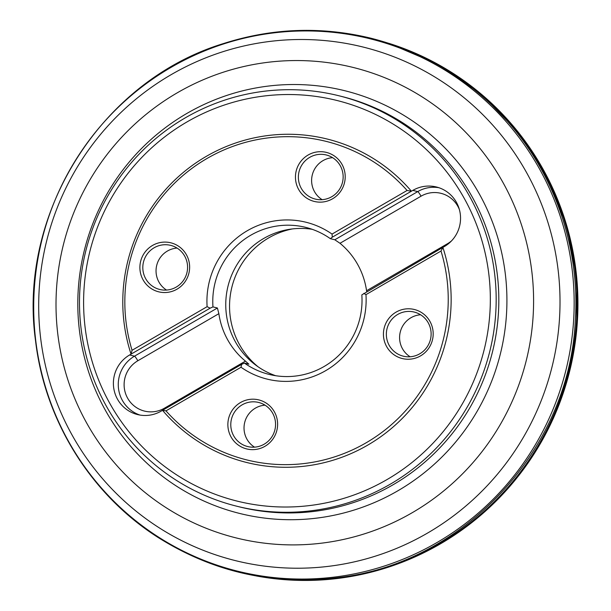 <?xml version="1.0" encoding="UTF-8"?>
<svg xmlns="http://www.w3.org/2000/svg" width="611" height="611" viewBox="0 0 611 611"><rect width="100%" height="100%" fill="white"/><g stroke="black" fill="none" stroke-linecap="round" stroke-linejoin="round"><path stroke-width="0.92" d="M241.612 364.37L244.438 363.094A75.756 74.557 -76 0 0 269.077 374.39A75.756 74.557 -76 0 0 361.834 294.869L442.883 247.409L441.012 251.037A164.138 161.548 104 0 1 366.134 442.799A164.138 161.548 104 0 1 165.978 410.867L162.526 410.332L241.612 364.37L241.024 367.249L165.978 410.867M244.438 363.094L248.883 364.202L245.439 361.124A75.756 74.557 -76 0 1 218.868 313.672L217.409 308.005L212.964 306.898L210.138 308.173L131.052 354.136A166.666 164.031 104 0 1 206.144 156.454A166.666 164.031 104 0 1 411.409 191.212L412.845 190.38A32.452 31.932 -76 0 1 436.43 186.989A32.452 31.932 -76 0 1 460.266 213.926A32.452 31.932 -76 0 1 444.319 246.577L442.883 247.409A166.666 164.031 104 0 1 367.791 445.091A166.666 164.031 104 0 1 162.526 410.332L161.09 411.165A32.452 31.932 -76 0 1 137.506 414.556A32.452 31.932 -76 0 1 113.669 387.618A32.452 31.932 -76 0 1 129.616 354.968L134.496 356.182A5.048 0.649 -120.2 0 1 137.811 360.773A27.396 26.968 -76 0 0 127.607 398.151A27.396 26.968 -76 0 0 164.39 408.224A5.048 0.649 -120.2 0 1 164.81 409.003M383.609 337.272A25.25 24.852 104 0 1 418.023 310.716A25.25 24.852 104 0 1 423.27 354.052A25.25 24.852 104 0 1 383.609 337.272M228.048 427.669A25.25 24.852 104 0 1 262.463 401.122A25.25 24.852 104 0 1 267.71 444.449A25.25 24.852 104 0 1 228.048 427.669M441.012 251.037L365.958 294.647A80.805 79.529 104 0 1 325.716 370.64A80.805 79.529 104 0 1 241.024 367.249M365.958 294.647L363.789 293.372M258.125 366.821A78.284 77.047 104 0 1 231.905 287.048A78.284 77.047 104 0 1 292.493 228.911M494.627 273.705A211.49 208.145 104 0 1 236.694 506.198A211.49 208.145 104 0 1 81.042 328.267A211.49 208.145 104 0 1 338.975 95.782A211.49 208.145 104 0 1 494.627 273.705M132.052 350.294L207.106 306.676A80.805 79.529 104 0 1 247.348 230.691A80.805 79.529 104 0 1 332.033 234.082L407.086 190.464A164.138 161.548 104 0 0 206.93 158.532A164.138 161.548 104 0 0 132.052 350.294L131.052 354.136L129.616 354.968M85.112 327.404A206.434 203.173 -76 0 0 409.324 464.581A206.434 203.173 -76 0 0 366.463 110.339A206.434 203.173 -76 0 0 85.112 327.404M407.086 190.464L411.409 191.212L332.315 237.175L332.033 234.082M295.632 180.176A25.25 24.852 104 0 1 330.047 153.621A25.25 24.852 104 0 1 335.294 196.956A25.25 24.852 104 0 1 295.632 180.176M140.072 270.574A25.25 24.852 104 0 1 174.486 244.026A25.25 24.852 104 0 1 179.726 287.353A25.25 24.852 104 0 1 140.072 270.574M312.137 229.285A75.756 74.557 -76 0 0 226.307 313.886A75.756 74.557 -76 0 0 275.645 375.712M332.315 237.175L330.36 238.672L334.813 239.779L339.991 243.285A75.756 74.557 -76 0 1 366.562 290.737L366.684 291.691M330.36 238.672A75.756 74.557 -76 0 0 305.721 227.376A75.756 74.557 -76 0 0 212.964 306.898M207.106 306.676L210.138 308.173M410.118 356.771A22.729 22.37 104 0 1 420.589 314.764M386.511 337.051A22.729 22.37 -76 0 0 430.442 339.525A22.729 22.37 -76 0 0 414.235 312.068A22.729 22.37 -76 0 0 386.511 337.051M254.558 447.176A22.729 22.37 104 0 1 265.021 405.169M230.95 427.456A22.729 22.37 -76 0 0 274.874 429.93A22.729 22.37 -76 0 0 258.667 402.466A22.729 22.37 -76 0 0 230.95 427.456M166.574 290.08A22.729 22.37 104 0 1 177.045 248.074M142.974 270.36A22.729 22.37 -76 0 0 186.897 272.834A22.729 22.37 -76 0 0 170.69 245.37A22.729 22.37 -76 0 0 142.974 270.36M322.142 199.675A22.729 22.37 104 0 1 332.613 157.669M298.535 179.955A22.729 22.37 -76 0 0 342.466 182.429A22.729 22.37 -76 0 0 326.251 154.973A22.729 22.37 -76 0 0 298.535 179.955M388.756 43.297A274.919 270.574 104 0 1 569.651 371.221A274.919 270.574 104 0 1 256.024 575.906M406.132 49.583A274.858 270.513 104 0 1 568.772 370.976A274.858 270.513 104 0 1 274.354 578.51M35.713 340.388A274.316 269.978 -76 0 0 466.529 522.665A274.316 269.978 -76 0 0 409.569 51.95A274.316 269.978 -76 0 0 35.713 340.388M40.624 337.99A264.609 260.423 104 0 1 401.244 59.763A264.609 260.423 104 0 1 456.196 513.82A264.609 260.423 104 0 1 40.624 337.99M57.785 333.996A242.399 238.565 -76 0 0 323.868 542.874A242.399 238.565 -76 0 0 531.822 271.46A242.399 238.565 -76 0 0 265.747 62.574A242.399 238.565 -76 0 0 57.785 333.996M505.328 274.026A217.799 214.354 104 0 1 208.496 503.036A217.799 214.354 104 0 1 163.267 129.295A217.799 214.354 104 0 1 505.328 274.026M236.694 506.198L239.344 506.863A211.49 208.145 -76 0 0 497.278 274.37A211.49 208.145 -76 0 0 341.625 96.439L338.975 95.782M139.972 415.068A32.452 31.932 104 0 1 118.404 387.565A32.452 31.932 104 0 1 134.496 356.182L217.409 308.005M164.39 408.224L245.439 361.124M218.868 313.672L137.811 360.773M366.562 290.737L447.619 243.636A5.048 0.649 -120.2 0 1 447.901 244.156M334.813 239.779L417.725 191.594A32.452 31.932 104 0 1 438.843 187.699M412.845 190.38L417.725 191.594A5.048 0.649 -120.2 0 1 421.04 196.184L339.991 243.285M447.619 243.636A27.396 26.968 -76 0 0 451.506 240.894M459.35 209.443A27.396 26.968 -76 0 0 421.04 196.184M254.863 575.699L287.773 579.892M348.308 576.937L385.518 568.108L421.155 554.07L454.523 535.106L484.981 511.583L511.926 483.958L534.831 452.782L553.207 418.703L566.641 382.44L576.639 330.918L576.822 278.494L567.168 227.055L548.044 178.488L519.06 133.19L481.827 94.606L437.804 64.239L388.688 43.274M35.522 340.556C44.748 420.513 90.94 494.75 158.104 537.466C214.545 572.927 275.813 586.155 341.908 577.143C466.124 561.135 569.238 448.062 575.249 321.493C580.71 244.133 551.779 165.413 497.782 110.843C461.855 74.55 419.207 50.255 369.854 37.943C320.638 26.227 271.842 28.098 223.466 43.564C101.38 80.713 17.65 213.163 35.522 340.556"/></g></svg>
